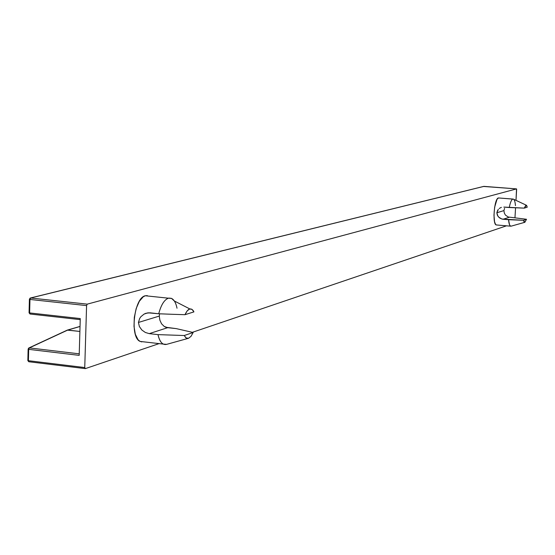 <?xml version="1.0" encoding="UTF-8"?>
<svg xmlns="http://www.w3.org/2000/svg" width="555" height="555" viewBox="0 0 555 555"><rect width="100%" height="100%" fill="white"/><g stroke="black" fill="none" stroke-linecap="round" stroke-linejoin="round"><path stroke-width="0.83" d="M189.831 308.941L174.319 300.976L171.585 298.437L168.429 298.188C164.287 299.742 161.054 304.931 158.73 313.769L149.968 312.812L146.007 313.249L144.113 314.068L140.866 316.718L139.673 318.452L138.438 322.462L159.271 316.086L159.653 313.804L159.271 316.086L159.889 320.2L161.56 323.808L164.211 326.437L167.7 327.672L176.289 328.629L193.161 332.494L184.225 335.525L158.008 334.623C159.722 342.012 162.594 345.259 166.618 344.364L163.267 344.086C160.832 342.761 159.077 339.604 158.008 334.623L149.253 333.638L167.7 327.672L149.253 333.638L145.355 332.473L141.872 330.031L139.395 326.576L138.438 322.462L159.271 316.086L159.889 320.2L161.56 323.808L164.211 326.437L165.869 327.256L176.289 328.629L193.161 332.494L191.01 336.337L188.561 338.272L191.01 336.337L193.161 332.494L184.225 335.525L186.175 337.995L188.561 338.272L187.763 338.432L185.821 337.738L184.225 335.525L158.008 334.623L149.253 333.638L145.355 332.473L141.872 330.031L139.395 326.576L138.438 322.462L139.673 318.452L140.866 316.718L144.113 314.068L147.991 312.819L158.73 313.769C161.054 304.931 164.287 299.742 168.429 298.188L145.32 295.76C134.046 297.591 129.516 337.53 140.158 341.429L143.322 341.797M503.829 207.077L509.275 207.521C510.239 202.519 511.426 199.71 512.827 199.099L498.425 197.948C494.172 198.412 492.174 224.914 496.378 224.955L495.546 224.345L494.554 221.792L493.971 215.167L494.63 207.258L497.002 199.356L498.425 197.948L512.827 199.099C511.426 199.71 510.239 202.519 509.275 207.521L524.239 208.132L527.25 207.188L526.674 205.551L525.897 205.156L524.239 208.132L527.25 207.188L526.397 205.246L524.239 208.132L503.829 207.077M501.408 207.369L500.27 207.861L501.408 207.369M499.229 208.548L500.27 207.861L499.229 208.548M497.62 210.421L498.341 209.408L496.843 212.766L503.919 210.602L504.301 213.002L505.418 215.076L508.22 217.005L526.522 219.274L524.87 222.291L526.522 219.274L523.504 220.3L524.087 221.917L524.857 222.291L523.504 220.3L501.907 219.031L498.73 217.185L497.342 215.167L496.843 212.766L497.62 210.421M511.231 226.135L510.322 225.954L509.525 224.754L508.553 219.697L503.121 219.246L509.379 217.22L503.121 219.246L501.907 219.031L499.673 217.983L497.939 216.242L496.843 212.766L503.919 210.602L504.301 213.002L505.418 215.076L508.22 217.005L526.522 219.274L523.504 220.3L508.553 219.697C508.949 224.227 509.837 226.378 511.204 226.142L524.801 222.312M67.752 330.058L80.031 326.486L67.266 330.128L79.892 331.446L67.752 330.058L29.325 347.909L67.752 330.058M67.266 330.128L66.843 330.482M28.478 348.242L29.325 347.909L28.694 349.352L28.215 349.019L29.325 347.909L79.24 353.833L29.325 347.909L28.694 349.352L28.132 349.053M29.477 299.367L29.061 312.812L29.623 312.93L30.019 314.012L80.232 319.631M28.208 349.262L27.847 360.57L28.402 360.701L28.763 361.735L85.075 368.582L84.748 367.549L28.402 360.701L28.763 361.735L27.847 360.57L28.402 360.701L28.694 349.352L79.192 355.366L80.267 318.57L29.623 312.93L30.192 314.04M28.652 361.645L27.944 360.611M30.005 314.005L29.144 312.84M516.525 188.887L483.585 186.466M80.232 319.618L30.019 314.012L29.061 312.812L29.623 312.93L29.963 299.45L29.401 299.339L30.657 298.007L29.963 299.45L29.401 299.194M28.763 361.735L85.338 368.617L159.105 343.607L85.338 368.617L84.748 367.549L28.402 360.701L28.694 349.352L79.192 355.366L80.267 318.57L29.623 312.93L29.963 299.45L86.58 305.604L87.246 304.14L30.657 298.007L29.963 299.45L86.58 305.604L84.748 367.549L86.58 305.604L87.246 304.14L30.657 298.007L483.974 186.369L516.532 188.894L516.004 200.362L516.649 189.276L516.511 188.894L87.246 304.14L516.511 188.894L483.974 186.369L30.352 298.021L483.793 186.383M30.123 298.097L29.401 299.339L29.061 312.812M504.578 208.326L503.919 210.602L504.578 208.326M526.168 205.142L513.215 199.072C514.388 199.411 515.137 201.604 515.463 205.648M515.56 207.792L514.971 217.699L515.56 207.792M192.425 332.306L506.5 225.816L192.425 332.306M513.077 199.058L499.063 198.003M184.988 314.692L193.924 311.889L192.009 309.364L189.637 308.996L187.174 310.862L184.988 314.692L193.924 311.889L193.286 310.717C190.573 307.387 187.805 308.712 184.988 314.692L171.856 314.276L184.988 314.692M158.73 313.769L171.856 314.276L158.73 313.769M147.339 295.635L145.32 295.76L143.259 296.765L139.333 301.289L136.183 308.524L134.31 317.37L134.012 326.437L135.33 334.29L138.056 339.716L139.811 341.242L141.747 341.901M168.866 298.084L171.405 298.354C174.048 299.603 175.921 302.891 177.024 308.219M166.798 344.308L188.187 338.377M163.267 344.086L140.158 341.429M510.767 226.176L496.378 224.955M80.038 326.409L67.412 330.079M67.342 330.1L28.902 347.943L28.132 349.227L27.847 360.57M511.204 226.142L524.815 222.305M166.618 344.364L188.298 338.349"/></g></svg>
